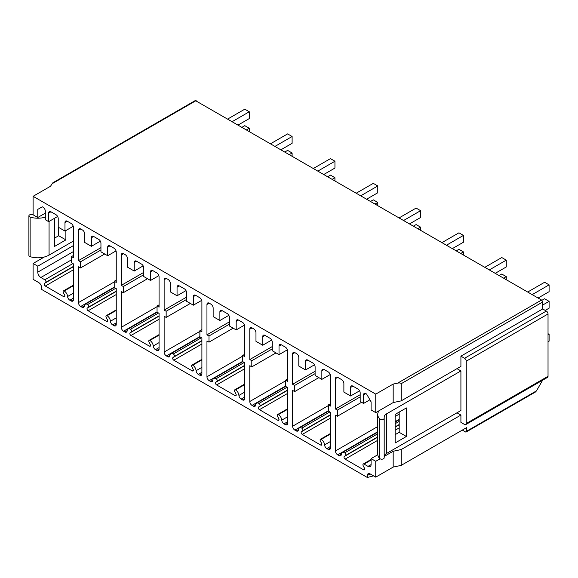 <?xml version="1.0" encoding="UTF-8"?>
<svg xmlns="http://www.w3.org/2000/svg" width="578" height="578" viewBox="0 0 578 578"><rect width="100%" height="100%" fill="white"/><g stroke="black" fill="none" stroke-linecap="round" stroke-linejoin="round"><path stroke-width="0.87" d="M73.406 285.156L63.435 290.915A1.59 0.918 -120 0 1 64.23 290.994A4.768 2.753 -120 0 1 67.59 296.514A3.179 1.835 -120 0 0 69.83 300.199L71.159 300.965A3.179 1.835 -120 0 0 72.749 301.124A3.179 1.835 -120 0 0 73.406 299.671L73.406 263.871L71.499 262.773L71.499 256.603L73.406 255.498M71.499 256.603L73.406 257.709L73.406 227.364A3.179 1.835 -120 0 0 71.159 223.469L67.229 221.201A3.179 1.835 -120 0 0 65.639 221.042A3.179 1.835 -120 0 0 64.974 222.494L64.974 231.063L58.233 227.168L58.233 218.6A3.179 1.835 -120 0 0 55.987 214.705L50.922 211.786A3.179 1.835 -120 0 0 49.332 211.627A3.179 1.835 -120 0 0 48.675 213.087L48.675 221.656L45.308 219.705L45.308 211.136A3.179 1.835 -120 0 0 43.054 207.242L42.266 206.787L37.772 209.388L37.772 217.501L45.308 213.152M44.347 256.993L33.105 263.481L37.772 266.176L37.772 272.151A4.371 2.522 -120 0 0 40.865 277.505L44.817 279.788L72.893 263.575M37.772 266.176L73.406 245.607M33.105 214.481L31.284 214.481A2.384 1.38 0 0 0 28.9 215.861L28.9 255.447A2.384 1.38 0 0 0 30.128 256.654A15.895 9.176 0 0 0 49.065 255.115L73.406 241.062M37.772 209.388L42.266 206.787M54.635 218.217L54.635 246.38L65.878 239.892L65.878 230.543M58.681 227.429L58.681 235.737L54.635 238.071M28.9 215.861A2.384 1.38 0 0 0 30.128 217.061A15.895 9.176 0 0 0 45.308 217.133M33.105 263.481L33.105 279.319L38.726 282.563A3.974 2.298 -120 0 1 41.537 287.432L41.537 289.383L367.319 477.471L367.319 475.521A3.974 2.298 60 0 1 368.143 473.707A3.974 2.298 60 0 1 370.13 473.902L375.751 477.146L375.751 461.309L371.09 458.614L371.09 464.589A4.371 2.522 60 0 1 370.18 466.59A4.371 2.522 60 0 1 367.998 466.374L364.046 464.091L371.09 460.023M63.435 290.915A1.59 0.918 -120 0 0 63.37 292.627L64.606 295.047A1.59 0.918 -120 0 1 64.541 296.767A1.59 0.918 -120 0 1 63.746 296.687L45.301 286.038A1.59 0.918 -120 0 1 44.282 284.694A1.59 0.918 -120 0 1 44.434 283.408L45.676 282.418A1.59 0.918 -120 0 0 45.835 281.125A1.59 0.918 -120 0 0 44.817 279.788M364.046 464.091A1.59 0.918 60 0 0 363.251 464.011A1.59 0.918 60 0 0 363.186 465.724L364.422 468.144A1.59 0.918 60 0 1 364.357 469.863A1.59 0.918 60 0 1 363.562 469.784L345.117 459.134A1.59 0.918 60 0 1 344.098 457.79A1.59 0.918 60 0 1 344.25 456.504L345.492 455.515A1.59 0.918 60 0 0 345.651 454.221A1.59 0.918 60 0 0 344.632 452.885A4.768 2.753 60 0 0 342.248 452.646A4.768 2.753 60 0 0 341.273 454.525A3.179 1.835 60 0 1 340.615 455.775A3.179 1.835 60 0 1 339.026 455.616L337.704 454.85A3.179 1.835 60 0 1 335.45 450.956L335.45 415.163L337.364 416.268L337.364 410.098L335.45 409L335.45 378.655A3.179 1.835 60 0 1 336.107 377.196A3.179 1.835 60 0 1 337.704 377.355L341.634 379.63A3.179 1.835 60 0 1 343.881 383.525L343.881 392.086L350.629 395.981L350.629 387.419A3.179 1.835 60 0 1 351.287 385.96A3.179 1.835 60 0 1 352.876 386.118L357.934 389.037A3.179 1.835 60 0 1 360.181 392.932L360.181 401.5L363.555 403.444L363.555 394.882A3.179 1.835 60 0 1 364.212 393.423A3.179 1.835 60 0 1 365.802 393.582L366.589 394.037L371.09 401.826L371.09 409.939L375.751 412.634L375.751 394.131L33.105 196.31L33.105 214.806L37.772 217.501M159.073 334.611L149.095 340.37A1.59 0.918 -120 0 1 149.89 340.449A4.768 2.753 -120 0 1 153.249 345.976A3.179 1.835 -120 0 0 155.496 349.654L156.819 350.42A3.179 1.835 -120 0 0 158.408 350.579A3.179 1.835 -120 0 0 159.073 349.126L159.073 313.327L157.05 312.163L157.05 305.993L159.073 307.164L159.073 276.819A3.179 1.835 -120 0 0 156.819 272.924L152.773 270.591A3.179 1.835 -120 0 0 151.183 270.432A3.179 1.835 -120 0 0 150.526 271.891L150.526 280.453L143.785 276.559L143.785 267.997A3.179 1.835 -120 0 0 141.531 264.103L136.473 261.177A3.179 1.835 -120 0 0 134.884 261.025A3.179 1.835 -120 0 0 134.226 262.477L134.226 271.046L127.478 267.152L127.478 258.583A3.179 1.835 -120 0 0 125.231 254.688L123.547 253.713A3.179 1.835 -120 0 0 121.958 253.561A3.179 1.835 -120 0 0 121.301 255.014L121.301 285.359L123.324 286.522L123.324 292.692L121.301 291.522L121.301 327.314A3.179 1.835 -120 0 0 123.547 331.208L124.877 331.974A3.179 1.835 -120 0 0 126.466 332.133A3.179 1.835 -120 0 0 127.117 330.883A4.768 2.753 -120 0 1 128.092 329.005A4.768 2.753 -120 0 1 130.476 329.243L158.553 313.03M149.095 340.37A1.59 0.918 -120 0 0 149.03 342.082L150.273 344.51A1.59 0.918 -120 0 1 150.201 346.222A1.59 0.918 -120 0 1 149.406 346.143L130.96 335.493A1.59 0.918 -120 0 1 129.942 334.156A1.59 0.918 -120 0 1 130.101 332.863L131.336 331.873A1.59 0.918 -120 0 0 131.495 330.58A1.59 0.918 -120 0 0 130.476 329.243M201.903 359.343L191.925 365.101A1.59 0.918 -120 0 1 192.72 365.18A4.768 2.753 -120 0 1 196.087 370.7A3.179 1.835 -120 0 0 198.326 374.385L199.656 375.151A3.179 1.835 -120 0 0 201.245 375.31A3.179 1.835 -120 0 0 201.903 373.85L201.903 338.058L199.88 336.887L199.88 330.724L201.903 331.895L201.903 301.55A3.179 1.835 -120 0 0 199.656 297.656L195.602 295.315A3.179 1.835 -120 0 0 194.013 295.163A3.179 1.835 -120 0 0 193.355 296.615L193.355 305.184L186.615 301.29L186.615 292.721A3.179 1.835 -120 0 0 184.368 288.827L179.303 285.908A3.179 1.835 -120 0 0 177.713 285.749A3.179 1.835 -120 0 0 177.056 287.208L177.056 295.77L170.315 291.876L170.315 283.314A3.179 1.835 -120 0 0 168.061 279.42L166.377 278.444A3.179 1.835 -120 0 0 164.788 278.285A3.179 1.835 -120 0 0 164.13 279.745L164.13 310.083L166.153 311.253L166.153 317.416L164.13 316.253L164.13 352.045A3.179 1.835 -120 0 0 166.377 355.94L167.707 356.705A3.179 1.835 -120 0 0 169.296 356.864A3.179 1.835 -120 0 0 169.946 355.615A4.768 2.753 -120 0 1 170.922 353.736A4.768 2.753 -120 0 1 173.306 353.967L201.382 337.762M191.925 365.101A1.59 0.918 -120 0 0 191.86 366.813L193.103 369.234A1.59 0.918 -120 0 1 193.038 370.946A1.59 0.918 -120 0 1 192.243 370.874L173.79 360.217A1.59 0.918 -120 0 1 172.771 358.88A1.59 0.918 -120 0 1 172.93 357.587L174.166 356.597A1.59 0.918 -120 0 0 174.325 355.304A1.59 0.918 -120 0 0 173.306 353.967M244.732 384.067L234.755 389.825A1.59 0.918 -120 0 1 235.549 389.904A4.768 2.753 -120 0 1 238.916 395.431A3.179 1.835 -120 0 0 241.156 399.109L242.485 399.875A3.179 1.835 -120 0 0 244.075 400.034A3.179 1.835 -120 0 0 244.732 398.582L244.732 362.789L242.709 361.618L242.709 355.448L244.732 356.619L244.732 326.274A3.179 1.835 -120 0 0 242.485 322.38L238.439 320.046A3.179 1.835 -120 0 0 236.85 319.887A3.179 1.835 -120 0 0 236.185 321.346L236.185 329.915L229.444 326.021L229.444 317.452A3.179 1.835 -120 0 0 227.197 313.558L222.133 310.639A3.179 1.835 -120 0 0 220.543 310.48A3.179 1.835 -120 0 0 219.886 311.932L219.886 320.501L213.145 316.607L213.145 308.038A3.179 1.835 -120 0 0 210.898 304.144L209.207 303.168A3.179 1.835 -120 0 0 207.618 303.017A3.179 1.835 -120 0 0 206.96 304.469L206.96 334.814L208.983 335.977L208.983 342.147L206.96 340.977L206.96 376.769A3.179 1.835 -120 0 0 209.207 380.664L210.536 381.437A3.179 1.835 -120 0 0 212.126 381.588A3.179 1.835 -120 0 0 212.776 380.338A4.768 2.753 -120 0 1 213.752 378.46A4.768 2.753 -120 0 1 216.136 378.698L244.212 362.485M234.755 389.825A1.59 0.918 -120 0 0 234.69 391.544L235.932 393.965A1.59 0.918 -120 0 1 235.867 395.677A1.59 0.918 -120 0 1 235.073 395.598L216.62 384.948A1.59 0.918 -120 0 1 215.601 383.611A1.59 0.918 -120 0 1 215.76 382.318L217.003 381.328A1.59 0.918 -120 0 0 217.155 380.035A1.59 0.918 -120 0 0 216.136 378.698M287.562 408.798L277.592 414.556A1.59 0.918 -120 0 1 278.386 414.636A4.768 2.753 -120 0 1 281.746 420.155A3.179 1.835 -120 0 0 283.986 423.84L285.315 424.606A3.179 1.835 -120 0 0 286.905 424.765A3.179 1.835 -120 0 0 287.562 423.306L287.562 387.513L285.539 386.342L285.539 380.18L287.562 381.35L287.562 351.005A3.179 1.835 -120 0 0 285.315 347.111L281.269 344.777A3.179 1.835 -120 0 0 279.68 344.618A3.179 1.835 -120 0 0 279.022 346.07L279.022 354.639L272.274 350.745L272.274 342.176A3.179 1.835 -120 0 0 270.027 338.282L264.97 335.363A3.179 1.835 -120 0 0 263.38 335.204A3.179 1.835 -120 0 0 262.715 336.663L262.715 345.232L255.975 341.338L255.975 332.769A3.179 1.835 -120 0 0 253.728 328.875L252.037 327.899A3.179 1.835 -120 0 0 250.447 327.74A3.179 1.835 -120 0 0 249.79 329.2L249.79 359.538L251.813 360.708L251.813 366.871L249.79 365.708L249.79 401.5A3.179 1.835 -120 0 0 252.037 405.395L253.366 406.161A3.179 1.835 -120 0 0 254.956 406.32A3.179 1.835 -120 0 0 255.606 405.07A4.768 2.753 -120 0 1 256.589 403.191A4.768 2.753 -120 0 1 258.973 403.422L287.049 387.217M277.592 414.556A1.59 0.918 -120 0 0 277.519 416.268L278.762 418.689A1.59 0.918 -120 0 1 278.697 420.408A1.59 0.918 -120 0 1 277.902 420.329L259.45 409.672A1.59 0.918 -120 0 1 258.431 408.335A1.59 0.918 -120 0 1 258.59 407.042L259.833 406.052A1.59 0.918 -120 0 0 259.992 404.766A1.59 0.918 -120 0 0 258.973 403.422M330.392 433.522L320.422 439.28A1.59 0.918 -120 0 1 321.216 439.359A4.768 2.753 -120 0 1 324.576 444.887A3.179 1.835 -120 0 0 326.816 448.571L328.145 449.337A3.179 1.835 -120 0 0 329.735 449.489A3.179 1.835 -120 0 0 330.392 448.037L330.392 412.244L328.369 411.074L328.369 404.911L330.392 406.074L330.392 375.736A3.179 1.835 -120 0 0 328.145 371.842L324.099 369.501A3.179 1.835 -120 0 0 322.51 369.342A3.179 1.835 -120 0 0 321.852 370.801L321.852 379.37L315.104 375.476L315.104 366.907A3.179 1.835 -120 0 0 312.857 363.013L307.799 360.094A3.179 1.835 -120 0 0 306.21 359.935A3.179 1.835 -120 0 0 305.552 361.387L305.552 369.956L298.804 366.062L298.804 357.493A3.179 1.835 -120 0 0 296.557 353.599L294.867 352.631A3.179 1.835 -120 0 0 293.277 352.472A3.179 1.835 -120 0 0 292.62 353.924L292.62 384.269L294.643 385.439L294.643 391.602L292.62 390.432L292.62 426.232A3.179 1.835 -120 0 0 294.867 430.126L296.196 430.892A3.179 1.835 -120 0 0 297.786 431.051A3.179 1.835 -120 0 0 298.436 429.794A4.768 2.753 -120 0 1 299.418 427.915A4.768 2.753 -120 0 1 301.803 428.154L329.879 411.941M320.422 439.28A1.59 0.918 -120 0 0 320.356 441L321.592 443.42A1.59 0.918 -120 0 1 321.527 445.132A1.59 0.918 -120 0 1 320.732 445.053L302.28 434.403A1.59 0.918 -120 0 1 301.261 433.067A1.59 0.918 -120 0 1 301.42 431.773L302.662 430.783A1.59 0.918 -120 0 0 302.821 429.49A1.59 0.918 -120 0 0 301.803 428.154M116.243 309.887L106.265 315.646A1.59 0.918 -120 0 1 107.06 315.718A4.768 2.753 -120 0 1 110.42 321.245A3.179 1.835 -120 0 0 112.667 324.93L113.989 325.696A3.179 1.835 -120 0 0 115.578 325.855A3.179 1.835 -120 0 0 116.243 324.395L116.243 288.603L114.213 287.432L114.213 281.269L116.243 282.432L116.243 252.095A3.179 1.835 -120 0 0 113.989 248.2L109.943 245.86A3.179 1.835 -120 0 0 108.353 245.708A3.179 1.835 -120 0 0 107.696 247.16L107.696 255.729L100.948 251.835L100.948 243.266A3.179 1.835 -120 0 0 98.701 239.371L93.643 236.453A3.179 1.835 -120 0 0 92.054 236.294A3.179 1.835 -120 0 0 91.396 237.746L91.396 246.315L84.648 242.42L84.648 233.852A3.179 1.835 -120 0 0 82.401 229.957L80.718 228.989A3.179 1.835 -120 0 0 79.128 228.83A3.179 1.835 -120 0 0 78.471 230.282L78.471 260.627L80.494 261.798L80.494 267.961L78.471 266.79L78.471 302.59A3.179 1.835 -120 0 0 80.718 306.485L82.047 307.25A3.179 1.835 -120 0 0 83.637 307.409A3.179 1.835 -120 0 0 84.287 306.152A4.768 2.753 -120 0 1 85.262 304.274A4.768 2.753 -120 0 1 87.646 304.512L115.723 288.306M106.265 315.646A1.59 0.918 -120 0 0 106.2 317.358L107.436 319.779A1.59 0.918 -120 0 1 107.371 321.491A1.59 0.918 -120 0 1 106.576 321.411L88.131 310.762A1.59 0.918 -120 0 1 87.112 309.425A1.59 0.918 -120 0 1 87.271 308.132L88.506 307.142A1.59 0.918 -120 0 0 88.665 305.849A1.59 0.918 -120 0 0 87.646 304.512M80.494 267.961L104.69 253.995M80.494 261.798L100.948 249.985M78.471 260.627L100.948 247.644M91.396 246.315L100.348 241.149M107.696 255.729L116.041 250.91M114.213 281.269L116.243 280.099M123.324 292.692L147.52 278.719M123.324 286.522L143.785 274.709M121.301 285.359L143.785 272.375M134.226 271.046L143.178 265.873M150.526 280.453L158.871 275.641M157.05 305.993L159.073 304.83M166.153 317.416L190.35 303.45M166.153 311.253L186.615 299.44M164.13 310.083L186.615 297.106M177.056 295.77L186.008 290.604M193.355 305.184L201.7 300.365M199.88 330.724L201.903 329.554M208.983 342.147L233.18 328.174M208.983 335.977L229.444 324.171M206.96 334.814L229.444 321.83M219.886 320.501L228.837 315.335M236.185 329.915L244.53 325.096M242.709 355.448L244.732 354.285M251.813 366.871L276.009 352.905M251.813 360.708L272.274 348.895M249.79 359.538L272.274 346.562M262.715 345.232L271.667 340.059M279.022 354.639L287.36 349.82M285.539 380.18L287.562 379.009M294.643 391.602L318.839 377.629M294.643 385.439L315.104 373.626M292.62 384.269L315.104 371.286M305.552 369.956L314.504 364.79M321.852 379.37L330.197 374.551M328.369 404.911L330.392 403.74M384.182 472.277L381.372 473.902M367.319 477.471L373.569 475.882M462.313 430.09L465.658 432.019A1.59 0.918 60 0 0 466.2 431.99A1.59 0.918 60 0 0 466.533 431.26L466.533 427.655L401.161 465.398L393.177 467.089L375.751 477.146M375.751 461.309L380.114 458.795M384.204 456.432L393.177 451.252L393.177 467.089M375.751 394.131L393.177 384.074L393.177 402.57L401.161 400.886L460.912 366.387L460.912 356.164L464.56 358.273A2.384 1.38 60 0 1 466.251 361.192L466.251 423.501A2.384 1.38 60 0 1 465.752 424.592A2.384 1.38 60 0 1 464.56 424.476L460.912 422.366L460.912 415.069L401.161 449.561L393.177 451.252M371.09 458.614L377.774 454.756M460.912 415.069L456.974 412.793M466.533 431.26L536.478 390.873L542.641 380.208M401.161 465.398L401.161 449.561M460.912 356.164L542.691 308.948L542.691 302.005L541.557 300.033L195.306 100.536M401.161 400.886L401.161 383.72L542.691 302.005M456.974 368.656L460.912 370.931L460.912 410.525L386.516 453.477A7.948 4.588 180 0 0 384.182 456.721L384.182 418.226A2.384 1.38 180 0 1 382.398 419.563A2.384 1.38 180 0 1 379.71 418.891A15.895 9.176 180 0 1 377.73 414.448A15.895 9.176 180 0 1 379.125 410.683M466.251 423.501L548.031 376.285L548.031 313.977A2.384 1.38 60 0 0 546.347 311.058L542.691 308.948M548.031 376.285A2.384 1.38 60 0 1 547.539 377.376L465.752 424.592M393.177 384.074L397.613 383.149C399.644 382.759 400.829 382.947 401.161 383.72M375.751 412.634L393.177 402.57M399.196 412.078L399.196 432.33L395.142 434.663M406.385 436.484L395.142 442.972L395.142 414.419L406.385 407.924L406.385 436.484L399.196 432.33M460.912 370.931L386.516 413.884L386.516 453.477M379.71 418.891L379.71 458.484A2.384 1.38 180 0 0 382.398 459.149A2.384 1.38 180 0 0 384.182 457.819L384.182 417.128A7.948 4.588 180 0 1 386.516 413.884M379.71 458.484A15.895 9.176 180 0 1 377.73 454.041L377.73 414.448M337.364 416.268L361.561 402.295M337.364 410.098L360.181 396.927M335.45 409L360.181 394.716M350.629 395.981L359.581 390.815M363.555 403.444L369.906 399.781M33.105 196.31L50.532 186.246L52.157 183.703C52.901 182.569 53.335 182.323 53.458 182.973M536.478 390.873L535.416 392.029L466.2 431.99M242.16 127.174L244.79 125.664L249.284 128.258L249.284 131.285M227.884 118.931L244.79 109.177L249.284 111.771L249.284 118.584L238.288 124.935M246.661 129.775L249.284 128.258M232.385 121.532L249.284 111.771M284.99 151.906L287.62 150.388L292.114 152.989L292.114 156.017M270.714 143.662L287.62 133.901L292.114 136.502L292.114 143.315L281.118 149.666M289.491 154.499L292.114 152.989M275.215 146.256L292.114 136.502M327.827 176.637L330.45 175.12L334.944 177.713L334.944 180.748M313.551 168.393L330.45 158.632L334.944 161.226L334.944 168.046L323.947 174.397M332.321 179.231L334.944 177.713M318.045 170.987L334.944 161.226M370.657 201.361L373.28 199.844L377.774 202.445L377.774 205.472M356.38 193.117L373.28 183.363L377.774 185.957L377.774 192.77L366.777 199.121M375.151 203.955L377.774 202.445M360.874 195.718L377.774 185.957M413.487 226.092L416.109 224.575L420.611 227.168L420.611 230.203M399.21 217.848L416.109 208.087L420.611 210.681L420.611 217.501L409.607 223.852M417.981 228.686L420.611 227.168M403.704 220.442L420.611 210.681M456.317 250.816L458.939 249.299L463.44 251.9L463.44 254.927M442.04 242.572L458.939 232.818L463.44 235.412L463.44 242.225L452.437 248.576M460.81 253.417L463.44 251.9M446.534 245.173L463.44 235.412M499.146 275.547L501.769 274.03L506.27 276.624L506.27 279.658M484.87 267.303L501.769 257.542L506.27 260.143L506.27 266.957L495.267 273.307M503.648 278.141L506.27 276.624M489.364 269.897L506.27 260.143M548.031 333.708L549.1 334.322L549.1 341.143L548.031 341.757M548.031 334.944L549.1 334.322M541.911 300.314L544.606 298.761L549.1 301.355L549.1 308.168L545.22 310.408M527.7 292.034L544.606 282.274L549.1 284.867L549.1 291.68L538.096 298.031M542.691 305.054L549.1 301.355M532.201 294.628L549.1 284.867M48.675 221.656L57.627 216.483M64.974 231.063L73.24 226.294M58.681 235.737L65.878 239.892M37.772 272.151L73.406 251.575M49.065 255.115L49.065 221.425M30.128 217.061L30.128 256.654M78.471 302.59L114.213 281.948M80.718 306.485L114.213 287.143M78.471 230.282L80.718 228.989M113.989 325.696L116.243 324.395M112.667 324.93L116.243 322.864M110.42 321.245L116.243 317.886M107.06 315.718L116.243 310.422M106.576 321.411L107.703 320.768M88.131 310.762L116.243 294.534M87.271 308.132L116.243 291.406M88.506 307.142L116.243 291.131M82.047 307.25L84.309 305.943M91.396 237.746L93.643 236.453M107.696 247.16L109.943 245.86M121.301 327.314L157.05 306.68M123.547 331.208L157.05 311.867M121.301 255.014L123.547 253.713M156.819 350.42L159.073 349.126M155.496 349.654L159.073 347.588M153.249 345.976L159.073 342.617M149.89 340.449L159.073 335.153M149.406 346.143L150.533 345.492M130.96 335.493L159.073 319.258M130.101 332.863L159.073 316.137M131.336 331.873L159.073 315.863M124.877 331.974L127.138 330.674M134.226 262.477L136.473 261.177M150.526 271.891L152.773 270.591M164.13 352.045L199.88 331.404M166.377 355.94L199.88 336.598M164.13 279.745L166.377 278.444M199.656 375.151L201.903 373.85M198.326 374.385L201.903 372.319M196.087 370.7L201.903 367.341M192.72 365.18L201.903 359.877M192.243 370.874L193.363 370.223M173.79 360.217L201.903 343.989M172.93 357.587L201.903 340.861M174.166 356.597L201.903 340.587M167.707 356.705L169.968 355.398M177.056 287.208L179.303 285.908M193.355 296.615L195.602 295.315M206.96 376.769L242.709 356.135M209.207 380.664L242.709 361.322M206.96 304.469L209.207 303.168M242.485 399.875L244.732 398.582M241.156 399.109L244.732 397.05M238.916 395.431L244.732 392.072M235.549 389.904L244.732 384.608M235.073 395.598L236.192 394.947M216.62 384.948L244.732 368.721M215.76 382.318L244.732 365.592M217.003 381.328L244.732 365.318M210.536 381.437L212.798 380.129M219.886 311.932L222.133 310.639M236.185 321.346L238.439 320.046M249.79 401.5L285.539 380.859M252.037 405.395L285.539 386.053M249.79 329.2L252.037 327.899M285.315 424.606L287.562 423.306M283.986 423.84L287.562 421.774M281.746 420.155L287.562 416.796M278.386 414.636L287.562 409.332M277.902 420.329L279.022 419.679M259.45 409.672L287.562 393.445M258.59 407.042L287.562 390.316M259.833 406.052L287.562 390.042M253.366 406.161L255.628 404.853M262.715 336.663L264.97 335.363M279.022 346.07L281.269 344.777M292.62 426.232L328.369 405.59M294.867 430.126L328.369 410.785M292.62 353.924L294.867 352.631M328.145 449.337L330.392 448.037M326.816 448.571L330.392 446.505M324.576 444.887L330.392 441.527M321.216 439.359L330.392 434.064M320.732 445.053L321.859 444.403M302.28 434.403L330.392 418.176M301.42 431.773L330.392 415.047M302.662 430.783L330.392 414.773M296.196 430.892L298.458 429.584M305.552 361.387L307.799 360.094M321.852 370.801L324.099 369.501M367.319 475.521L370.13 473.902M466.251 361.192L548.031 313.977M464.56 358.273L546.347 311.058M397.613 383.149L541.557 300.033M367.998 466.374L371.09 464.589M363.562 469.784L364.689 469.134M345.117 459.134L377.73 440.306M395.142 430.249L399.196 427.908M344.25 456.504L377.73 437.178M395.142 427.12L399.196 424.779M345.492 455.515L377.73 436.903M395.142 426.846L399.196 424.505M344.632 452.885L377.73 433.775M395.142 423.717L399.196 421.384M339.026 455.616L341.287 454.315M337.704 454.85L377.73 431.744M395.142 421.687L399.196 419.346M335.45 450.956L377.73 426.55M395.142 416.492L399.196 414.159M335.45 378.655L337.704 377.355M350.629 387.419L352.876 386.118M363.555 394.882L365.802 393.582M196.123 100.594L52.157 183.703M40.865 277.505L71.499 259.818M71.159 300.965L73.406 299.671M69.83 300.199L73.406 298.132M67.59 296.514L73.406 293.162M64.23 290.994L73.406 285.691M63.746 296.687L64.873 296.037M45.301 286.038L73.406 269.803M44.434 283.408L73.406 266.682M45.676 282.418L73.406 266.407M48.675 213.087L50.929 211.786M64.974 222.494L67.229 221.201M114.328 287.497L85.262 304.274M157.158 312.228L128.092 329.005M199.988 336.952L170.922 353.736M242.818 361.684L213.752 378.46M285.648 386.407L256.589 403.191M328.477 411.139L299.418 427.915M363.251 464.011L371.09 459.488M342.248 452.646L377.73 432.163M395.142 422.106L399.196 419.765M195.313 100.529L53.075 182.655"/></g></svg>
